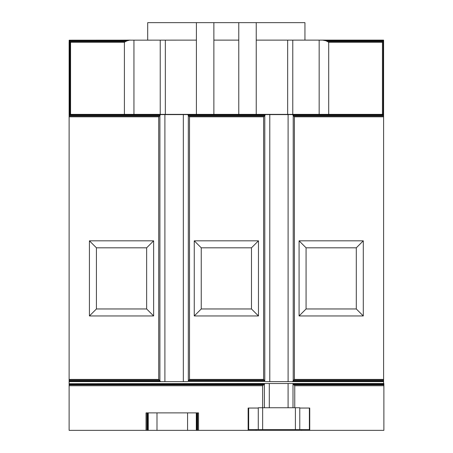 <?xml version="1.0" encoding="UTF-8"?>
<svg xmlns="http://www.w3.org/2000/svg" width="453" height="453" viewBox="0 0 453 453"><rect width="100%" height="100%" fill="white"/><g stroke="black" fill="none" stroke-linecap="round" stroke-linejoin="round"><path stroke-width="0.68" d="M213.873 40.124L238.771 40.124L238.771 22.65L304.943 22.65L304.943 40.124M238.771 40.124L238.771 114.377L238.771 22.65L147.701 22.65L147.701 40.124M256.239 114.377L256.239 22.65M196.398 114.377L196.398 22.65M213.873 114.377L213.873 22.65M309.382 408.045L309.382 429.586L295.401 429.586L295.401 407.745L258.278 407.745L258.278 429.586L248.669 429.586L248.669 408.045M295.401 407.745L299.773 407.745L299.773 429.586L299.773 408.045L309.739 408.045L309.739 430.35L248.142 430.35L248.142 408.045L258.278 408.045L258.278 429.586L295.401 429.586M262.632 407.745L262.632 385.735L69.122 385.735L69.122 430.35L146.036 430.35L146.036 412.881L198.533 412.881L198.533 430.35L248.142 430.35M309.739 430.35L383.878 430.35L383.878 383.515L292.349 383.515L383.878 383.736M262.632 385.735L265.039 383.515L292.349 383.515M69.122 385.735L69.122 384.846L263.465 384.846M69.122 384.846L69.122 384.178L264.071 384.178M69.122 384.178L69.122 383.736L264.592 383.736M69.122 383.736L265.039 383.515M292.797 383.736L294.756 385.735L383.878 385.735M294.756 385.735L294.756 407.745M293.923 384.846L383.878 384.846M293.317 384.178L383.878 384.178M256.132 429.586L256.132 430.35M301.636 429.586L301.636 430.35M288.085 383.515L288.085 407.745M269.303 383.515L269.303 407.745M69.122 383.515L69.122 379.41L158.714 379.41L158.714 116.817L160.605 114.598L69.122 114.598L69.235 40.187L196.398 40.124M69.122 379.41L69.122 116.817L158.714 116.817M89.428 315.951L153.635 315.951L153.635 240.826L89.428 240.826L89.428 315.951L96.421 308.963L146.647 308.963L146.647 247.814L96.421 247.814L89.428 240.826M187.621 114.598L189.513 116.817L263.601 116.817L265.492 114.598L160.605 114.598M189.513 116.817L189.513 379.41L263.601 379.41L263.601 116.817M194.258 315.951L258.465 315.951L258.465 240.826L194.258 240.826L194.258 315.951L201.245 308.963L251.477 308.963L251.477 247.814L201.245 247.814L194.258 240.826M294.399 116.817L294.399 379.41L292.491 381.63L288.097 381.63L288.097 114.598L292.491 114.598L294.399 116.817L383.6 116.817L383.6 114.377L382.44 114.377L382.44 42.231L383.6 40.532L383.6 114.377M294.399 379.41L383.6 379.41L383.6 116.817M299.082 315.951L363.289 315.951L363.289 240.826L299.082 240.826L299.082 315.951L306.075 308.963L356.301 308.963L363.289 315.951M69.315 40.345L70.56 42.231L70.56 114.377L319.167 114.377L319.167 40.124L383.6 40.124L383.6 40.532M322.604 40.124L325.996 40.793L328.708 42.231L328.708 114.377L382.44 114.377M328.708 114.377L319.167 114.377M70.56 114.377L69.235 114.377M256.239 40.124L319.167 40.124M69.235 40.345L130.509 40.124M383.6 383.515L383.6 379.41M324.059 40.345L383.6 40.345M325.996 40.793L383.34 40.793M69.122 40.345L69.235 40.793M69.739 40.793L127.117 40.793L129.054 40.345M327.581 41.568L382.83 41.568M69.122 40.793L69.235 41.568M70.226 41.568L125.532 41.568L127.117 40.793M328.708 42.231L382.44 42.231M69.122 41.568L69.235 42.231M70.56 42.231L124.405 42.231L125.532 41.568M69.122 42.231L69.122 114.377M124.405 114.377L124.405 42.231M69.122 116.817L69.122 114.598M287.655 114.377L287.655 40.124L287.655 114.377M165.345 114.377L165.345 40.124L165.345 114.377M69.904 114.377L69.904 41.189M69.349 114.377L69.349 40.476M383.21 114.377L383.21 41.189M288.097 114.598L265.492 114.598M292.491 114.598L383.6 114.598M188.55 115.26L264.563 115.26M189.054 116.042L264.065 116.042M188.063 114.819L265.05 114.819M189.513 379.41L188.063 381.403L265.05 381.403L263.601 379.41M188.063 381.403L265.05 381.403M188.55 380.962L264.563 380.962M189.054 380.186L264.065 380.186M293.431 115.26L383.6 115.26M293.935 116.042L383.6 116.042M292.944 114.819L383.6 114.819M292.944 381.403L383.6 381.403M292.491 381.63L383.6 381.63M293.431 380.962L383.6 380.962M293.935 380.186L383.6 380.186M69.122 116.042L159.179 116.042M69.122 115.26L159.683 115.26M69.122 114.819L160.164 114.819M187.621 381.63L160.605 381.63L158.714 379.41M69.122 381.63L160.605 381.63M288.097 381.63L265.492 381.63M69.122 381.403L160.164 381.403M69.122 380.962L159.683 380.962M69.122 380.186L159.179 380.186M269.784 381.63L269.784 114.598M183.329 381.63L183.329 114.598M164.903 381.63L164.903 114.598M299.082 240.826L306.075 247.814L306.075 308.963M363.289 240.826L356.301 247.814L306.075 247.814M356.301 308.963L356.301 247.814M153.635 240.826L146.647 247.814M96.421 247.814L96.421 308.963M153.635 315.951L146.647 308.963M258.465 240.826L251.477 247.814M201.245 247.814L201.245 308.963M258.465 315.951L251.477 308.963M196.534 412.881L196.534 430.35L198.533 430.35L198.533 412.881M196.976 412.881L196.976 430.35M197.644 412.881L197.644 430.35M146.036 412.881L146.036 430.35L196.534 430.35M146.925 412.881L146.925 430.35M147.587 412.881L147.587 430.35M148.142 412.881L148.142 430.35M148.256 412.881L148.256 430.35L148.256 412.881M196.308 412.881L196.308 430.35M262.644 429.586L262.644 407.745M264.388 383.94L264.388 407.745M293 383.94L293 407.745M292.774 114.377L292.774 40.124M133.946 114.377L133.946 40.124M160.232 114.377L160.232 40.124M293.221 381.137L293.221 115.09M264.79 381.149L264.79 115.079M188.323 381.149L188.323 115.079M159.903 381.143L159.903 115.079M156.993 412.881L156.993 430.35M187.576 412.881L187.576 430.35"/></g></svg>
